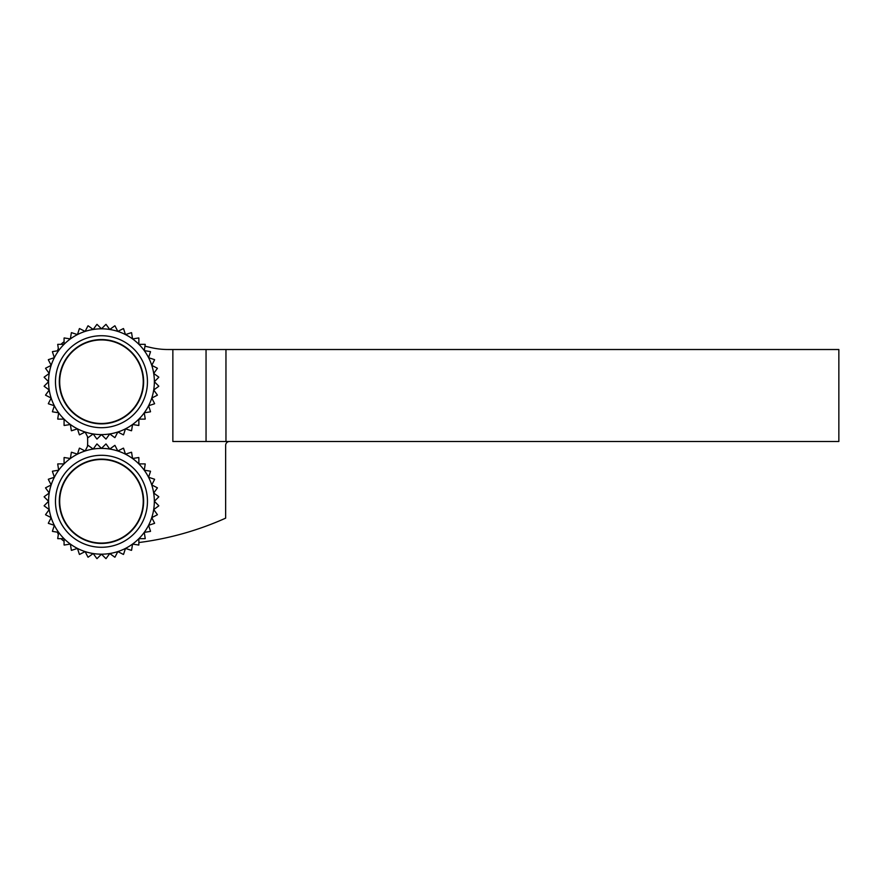 <?xml version="1.0" encoding="UTF-8"?>
<svg xmlns="http://www.w3.org/2000/svg" width="883" height="883" viewBox="0 0 883 883"><rect width="100%" height="100%" fill="white"/><g stroke="black" fill="none" stroke-linecap="round" stroke-linejoin="round"><path stroke-width="1.32" d="M93.19 553.531L96.876 558.597A57.483 57.483 0 0 0 97.042 558.608L101.468 554.182L105.894 558.608A57.483 57.483 0 0 0 106.059 558.597L109.746 553.531L114.812 557.206A57.483 57.483 0 0 0 114.967 557.173L117.814 551.588L123.388 554.436A57.483 57.483 0 0 0 123.543 554.369L125.474 548.409L131.435 550.352A57.483 57.483 0 0 0 131.578 550.264L132.56 544.071L138.741 545.054A57.483 57.483 0 0 0 138.863 544.943L138.863 538.685L145.132 538.685A57.483 57.483 0 0 0 145.231 538.564L144.26 532.372L150.441 531.4A57.483 57.483 0 0 0 150.529 531.257L148.587 525.297L154.547 523.365A57.483 57.483 0 0 0 154.613 523.211L151.766 517.637L157.351 514.789A57.483 57.483 0 0 0 157.384 514.623L153.708 509.557L158.774 505.882A57.483 57.483 0 0 0 158.785 505.716L154.359 501.29L158.785 496.864A57.483 57.483 0 0 0 158.774 496.699L153.708 493.012L157.384 487.946A57.483 57.483 0 0 0 157.351 487.791L151.766 484.944L154.613 479.37A57.483 57.483 0 0 0 154.547 479.215L148.587 477.273L150.529 471.323A57.483 57.483 0 0 0 150.441 471.18L144.26 470.197L145.231 464.016A57.483 57.483 0 0 0 145.132 463.884L138.863 463.884L138.863 457.626A57.483 57.483 0 0 0 138.741 457.515L132.56 458.498L131.578 452.317A57.483 57.483 0 0 0 131.435 452.228L125.474 454.16L123.543 448.211A57.483 57.483 0 0 0 123.388 448.145L117.814 450.992L114.967 445.407A57.483 57.483 0 0 0 114.812 445.374L109.746 449.05L106.059 443.983A57.483 57.483 0 0 0 105.894 443.972L101.468 448.398L97.042 443.972A57.483 57.483 0 0 0 96.876 443.983L93.19 449.05L88.123 445.374A57.483 57.483 0 0 0 87.969 445.407L85.121 450.992L79.547 448.145A57.483 57.483 0 0 0 79.393 448.211L77.461 454.16L71.501 452.228A57.483 57.483 0 0 0 71.357 452.317L70.375 458.498L64.194 457.515A57.483 57.483 0 0 0 64.073 457.626L64.073 463.884L57.803 463.884A57.483 57.483 0 0 0 57.704 464.016L58.675 470.197L52.494 471.18A57.483 57.483 0 0 0 52.406 471.323L54.338 477.273L48.388 479.215A57.483 57.483 0 0 0 48.322 479.37L51.17 484.944L45.585 487.791A57.483 57.483 0 0 0 45.552 487.946L49.227 493.012L44.161 496.699A57.483 57.483 0 0 0 44.15 496.864L48.576 501.29L44.15 505.716A57.483 57.483 0 0 0 44.161 505.882L49.227 509.557L45.552 514.623A57.483 57.483 0 0 0 45.585 514.789L51.17 517.637L48.322 523.211A57.483 57.483 0 0 0 48.388 523.365L54.338 525.297L52.406 531.257A57.483 57.483 0 0 0 52.494 531.4L58.675 532.372L57.704 538.564A57.483 57.483 0 0 0 57.803 538.685L64.073 538.685L64.073 544.943A57.483 57.483 0 0 0 64.194 545.054L70.375 544.071L71.357 550.264A57.483 57.483 0 0 0 71.501 550.352L77.461 548.409L79.393 554.369A57.483 57.483 0 0 0 79.547 554.436L85.121 551.588L87.969 557.173A57.483 57.483 0 0 0 88.123 557.206L93.19 553.531A52.892 52.892 0 0 1 93.19 449.05A52.892 52.892 0 0 1 125.474 548.409A52.892 52.892 0 0 1 93.19 553.531M101.468 547.283A45.993 45.993 0 0 0 141.291 478.288A45.993 45.993 0 0 0 61.633 478.288A45.993 45.993 0 0 0 101.468 547.283M101.468 459.127A42.163 42.163 0 0 1 143.631 501.29A42.163 42.163 0 0 1 101.468 543.442A42.163 42.163 0 0 1 59.304 501.29A42.163 42.163 0 0 1 101.468 459.127M93.19 433.95L96.876 439.017A57.483 57.483 0 0 0 97.042 439.028L101.468 434.602L105.894 439.028A57.483 57.483 0 0 0 106.059 439.017L109.746 433.95L114.812 437.626A57.483 57.483 0 0 0 114.967 437.593L117.814 432.008L123.388 434.855A57.483 57.483 0 0 0 123.543 434.789L125.474 428.84L131.435 430.772A57.483 57.483 0 0 0 131.578 430.683L132.56 424.502L138.741 425.485A57.483 57.483 0 0 0 138.863 425.374L138.863 419.116L145.132 419.116A57.483 57.483 0 0 0 145.231 418.984L144.26 412.803L150.441 411.82A57.483 57.483 0 0 0 150.529 411.677L148.587 405.727L154.547 403.785A57.483 57.483 0 0 0 154.613 403.63L151.766 398.056L157.351 395.209A57.483 57.483 0 0 0 157.384 395.054L153.708 389.988L158.774 386.301A57.483 57.483 0 0 0 158.785 386.136L154.359 381.71L158.785 377.284A57.483 57.483 0 0 0 158.774 377.118L153.708 373.443L157.384 368.377A57.483 57.483 0 0 0 157.351 368.211L151.766 365.363L154.613 359.789A57.483 57.483 0 0 0 154.547 359.635L148.587 357.703L150.529 351.743A57.483 57.483 0 0 0 150.441 351.6L144.26 350.628L145.231 344.436A57.483 57.483 0 0 0 145.132 344.315L138.863 344.315L138.863 338.057A57.483 57.483 0 0 0 138.741 337.946L132.56 338.929L131.578 332.736A57.483 57.483 0 0 0 131.435 332.648L125.474 334.591L123.543 328.631A57.483 57.483 0 0 0 123.388 328.564L117.814 331.412L114.967 325.827A57.483 57.483 0 0 0 114.812 325.794L109.746 329.469L106.059 324.403A57.483 57.483 0 0 0 105.894 324.392L101.468 328.818L97.042 324.392A57.483 57.483 0 0 0 96.876 324.403L93.19 329.469L88.123 325.794A57.483 57.483 0 0 0 87.969 325.827L85.121 331.412L79.547 328.564A57.483 57.483 0 0 0 79.393 328.631L77.461 334.591L71.501 332.648A57.483 57.483 0 0 0 71.357 332.736L70.375 338.929L64.194 337.946A57.483 57.483 0 0 0 64.073 338.057L64.073 344.315L57.803 344.315A57.483 57.483 0 0 0 57.704 344.436L58.675 350.628L52.494 351.6A57.483 57.483 0 0 0 52.406 351.743L54.338 357.703L48.388 359.635A57.483 57.483 0 0 0 48.322 359.789L51.17 365.363L45.585 368.211A57.483 57.483 0 0 0 45.552 368.377L49.227 373.443L44.161 377.118A57.483 57.483 0 0 0 44.15 377.284L48.576 381.71L44.15 386.136A57.483 57.483 0 0 0 44.161 386.301L49.227 389.988L45.552 395.054A57.483 57.483 0 0 0 45.585 395.209L51.17 398.056L48.322 403.63A57.483 57.483 0 0 0 48.388 403.785L54.338 405.727L52.406 411.677A57.483 57.483 0 0 0 52.494 411.82L58.675 412.803L57.704 418.984A57.483 57.483 0 0 0 57.803 419.116L64.073 419.116L64.073 425.374A57.483 57.483 0 0 0 64.194 425.485L70.375 424.502L71.357 430.683A57.483 57.483 0 0 0 71.501 430.772L77.461 428.84L79.393 434.789A57.483 57.483 0 0 0 79.547 434.855L85.121 432.008L87.969 437.593A57.483 57.483 0 0 0 88.123 437.626L93.19 433.95A52.892 52.892 0 0 1 93.19 329.469A52.892 52.892 0 0 1 125.474 428.84A52.892 52.892 0 0 1 93.19 433.95M101.468 427.703A45.993 45.993 0 0 0 141.291 358.719A45.993 45.993 0 0 0 61.633 358.719A45.993 45.993 0 0 0 101.468 427.703M101.468 339.558A42.163 42.163 0 0 1 143.631 381.71A42.163 42.163 0 0 1 101.468 423.873A42.163 42.163 0 0 1 59.304 381.71A42.163 42.163 0 0 1 101.468 339.558M143.245 381.71A41.777 41.777 0 0 0 80.585 345.529A41.777 41.777 0 0 0 80.585 417.891A41.777 41.777 0 0 0 143.245 381.71M59.691 501.29A41.777 41.777 0 0 0 122.351 537.471A41.777 41.777 0 0 0 122.351 465.109A41.777 41.777 0 0 0 59.691 501.29M87.472 436.632A61.324 61.324 0 0 1 87.472 446.368M138.863 542.537A306.6 306.6 0 0 0 225.64 518.155L225.64 445.33A3.83 3.83 0 0 1 229.47 441.5M172.858 349.513L225.96 349.513L225.96 441.5L172.858 441.5L172.858 349.513L168.112 349.513A76.655 76.655 0 0 1 150.496 347.472A306.6 306.6 0 0 0 144.955 346.213M64.073 341.776A15.331 15.331 0 0 0 61.048 344.315M58.333 348.454A15.331 15.331 0 0 0 57.505 350.805M57.505 532.195A15.331 15.331 0 0 0 58.333 534.546M61.048 538.685A15.331 15.331 0 0 0 64.073 541.224M225.96 349.513L838.85 349.513L838.85 441.5L225.96 441.5M206.048 349.513L206.048 441.5"/></g></svg>
